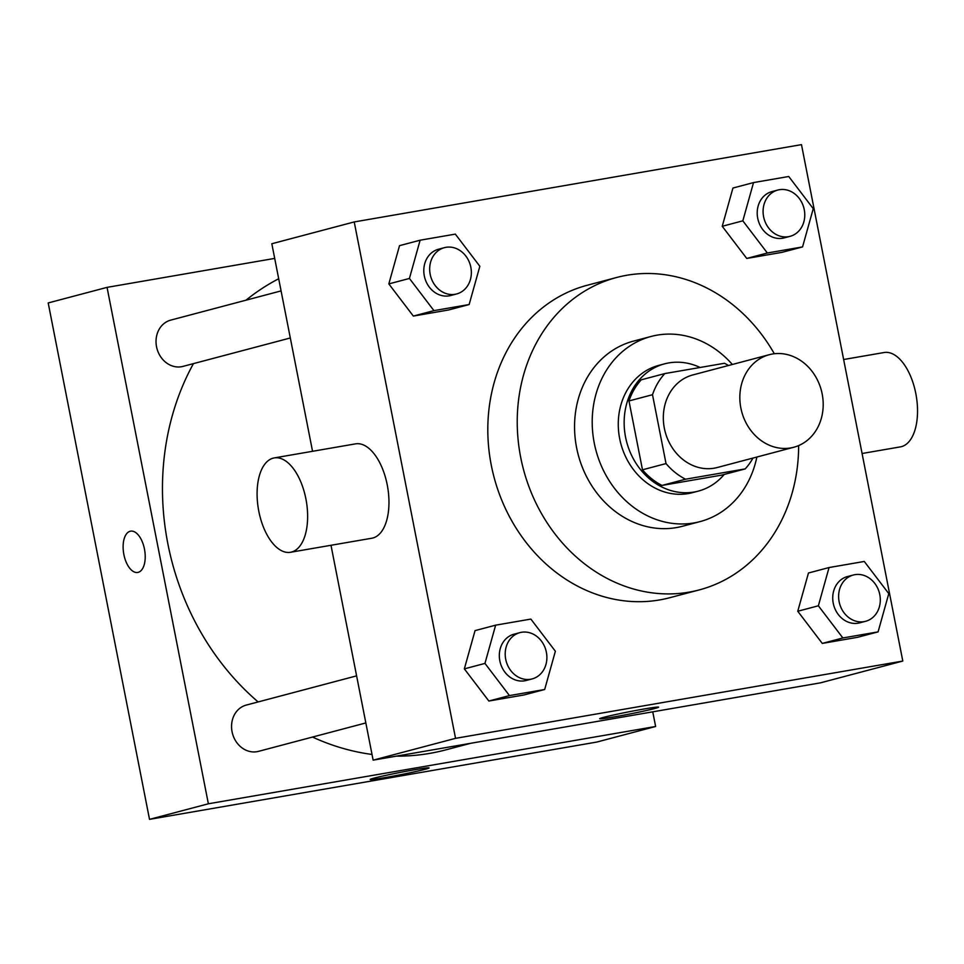 <?xml version="1.0" encoding="UTF-8"?>
<svg xmlns="http://www.w3.org/2000/svg" width="964" height="964" viewBox="0 0 964 964"><rect width="100%" height="100%" fill="white"/><g stroke="black" fill="none" stroke-linecap="round" stroke-linejoin="round"><path stroke-width="1.45" d="M740.858 408.013A47.875 41.223 -104.8 0 1 769.26 354.704A47.875 41.223 -104.8 0 1 821.364 390.432A47.875 41.223 -104.8 0 1 793.77 447.26A47.875 41.223 -104.8 0 1 740.858 408.013M793.77 447.26L717.264 467.516A47.875 41.223 -104.8 0 1 664.353 428.269A47.875 41.223 -104.8 0 1 692.755 374.96L769.26 354.704M745.196 468.902L721.65 475.132L662.003 485.434L685.549 479.204L745.196 468.902A64.299 55.358 -104.8 0 0 752.98 458.057M662.003 485.434A64.299 55.358 -104.8 0 1 642.482 469.805L628.974 400.94L652.508 394.71A64.299 55.358 -104.8 0 1 664.823 373.574L724.47 363.271A64.299 55.358 -104.8 0 1 728.483 365.501M652.508 394.71L666.028 463.576A64.299 55.358 -104.8 0 0 685.549 479.204M628.974 400.94A64.299 55.358 -104.8 0 1 641.289 379.804L664.823 373.574M642.482 469.805L666.028 463.576M700.093 367.477A65.829 56.683 75.2 0 0 668.811 362.922A65.829 56.683 75.2 0 0 664.618 363.826A65.829 56.683 75.2 0 0 626.672 441.97A65.829 56.683 75.2 0 0 698.322 491.11A65.829 56.683 75.2 0 0 724.205 474.457M698.322 491.11L692.429 492.664A65.829 56.683 -104.8 0 1 619.683 438.692A65.829 56.683 -104.8 0 1 658.737 365.392L664.618 363.826M732.351 364.476A95.749 82.446 75.2 0 0 657.159 335.135A95.749 82.446 75.2 0 0 651.074 336.46A95.749 82.446 75.2 0 0 595.885 450.128A95.749 82.446 75.2 0 0 700.093 521.596A95.749 82.446 75.2 0 0 756.861 457.032M651.074 336.46L633.42 341.136A95.749 82.446 75.2 0 0 578.231 454.803A95.749 82.446 75.2 0 0 682.44 526.272L700.093 521.596M774.321 353.752A161.578 139.117 75.2 0 0 626.841 275.258A161.578 139.117 75.2 0 0 616.574 277.499A161.578 139.117 75.2 0 0 523.44 469.311A161.578 139.117 75.2 0 0 699.286 589.908A161.578 139.117 75.2 0 0 798.638 445.597M699.286 589.908L669.86 597.692A161.578 139.117 -104.8 0 1 491.279 465.202A161.578 139.117 -104.8 0 1 587.148 285.284L616.574 277.499M753.535 182.582L732.929 188.04L722.241 226.287L746.751 258.448L781.961 252.363L802.554 246.917L813.255 208.658L788.745 176.496L753.535 182.582L742.834 220.828L767.344 253.002L802.554 246.917M829.052 567.543L808.459 573.002L797.758 611.248L822.28 643.41L857.49 637.325L878.084 631.878L888.784 593.619L864.274 561.458L829.052 567.543L818.364 605.79L842.873 637.963L878.084 631.878M902.798 661.051L801.482 144.636L354.222 221.937L455.538 738.34L902.798 661.051L820.4 682.861L373.14 760.15L455.538 738.34M420.123 240.205L399.518 245.651L388.829 283.91L413.339 316.072L448.549 309.986L469.143 304.54L479.843 266.281L455.333 234.119L420.123 240.205L409.423 278.451L433.933 310.625L469.143 304.54M495.641 625.166L475.047 630.613L464.347 668.871L488.869 701.033L524.079 694.948L544.672 689.501L555.372 651.242L530.863 619.081L495.641 625.166L484.952 663.413L509.462 695.586L544.672 689.501M312.553 451.297L271.824 243.747L354.222 221.937M330.989 545.275L373.14 760.15M603.645 717.349A30.017 1.157 -11.1 0 1 636.674 710.323A30.017 1.157 -11.1 0 1 658.605 707.166A30.017 1.157 -11.1 0 1 629.359 714.071A30.017 1.157 -11.1 0 1 599.68 718.722A30.017 1.157 -11.1 0 1 603.645 717.349M274.21 457.924L355.523 443.862A47.875 24.281 80.2 0 1 387.612 486.904A47.875 24.281 80.2 0 1 371.839 538.225L290.513 552.276A47.875 24.281 80.2 0 1 258.822 511.33A47.875 24.281 80.2 0 1 274.21 457.924A47.875 24.281 80.2 0 1 306.287 500.967A47.875 24.281 80.2 0 1 290.513 552.276M862.069 453.502L900.412 446.874A47.875 24.281 -99.8 0 0 915.8 393.469A47.875 24.281 -99.8 0 0 884.109 352.523L843.633 359.512M258.123 701.937A251.351 216.418 -104.8 0 1 167.869 543.817A251.351 216.418 -104.8 0 1 193.427 363.633M245.989 300.19A251.351 216.418 -104.8 0 1 278.692 278.753M470.54 743.328L445.669 749.908A251.351 216.418 -104.8 0 1 396.385 756.138M372.02 754.451A251.351 216.418 -104.8 0 1 312.541 737.062M356.608 675.86L246.266 705.082A23.943 20.606 75.2 0 0 232.469 733.496A23.943 20.606 75.2 0 0 258.521 751.354L365.85 722.94M290.321 337.978L182.991 366.392A23.943 20.606 -104.8 0 1 156.542 346.775A23.943 20.606 -104.8 0 1 170.736 320.12L281.078 290.899M274.704 258.4L107.052 287.368L208.369 803.783L655.628 726.482L652.749 711.842M655.628 726.482L596.776 742.063L149.516 819.364L48.2 302.949L107.052 287.368M149.516 819.364L208.369 803.783M374.128 778.105A30.017 1.157 -11.1 0 1 407.157 771.092A30.017 1.157 -11.1 0 1 429.088 767.922A30.017 1.157 -11.1 0 1 399.855 774.839A30.017 1.157 -11.1 0 1 370.176 779.478A30.017 1.157 -11.1 0 1 374.128 778.105M137.744 572.447A20.943 10.628 80.2 0 1 123.874 554.529A20.943 10.628 80.2 0 1 130.598 531.164A20.943 10.628 80.2 0 1 144.636 549.998A20.943 10.628 80.2 0 1 137.732 572.447A20.943 10.628 80.2 0 1 123.874 554.529A20.943 10.628 80.2 0 1 130.61 531.164M532.176 678.909L526.284 680.464A23.943 20.606 -104.8 0 1 499.834 660.846A23.943 20.606 -104.8 0 1 514.029 634.192L519.921 632.625A23.943 20.606 -104.8 0 1 545.973 650.495A23.943 20.606 -104.8 0 1 532.176 678.909A23.943 20.606 -104.8 0 1 505.714 659.28A23.943 20.606 -104.8 0 1 519.921 632.625M475.047 630.613L464.347 668.871L484.952 663.413M464.347 668.871L488.869 701.033L509.462 695.586M488.869 701.033L524.079 694.948M865.588 621.298L859.695 622.852A23.943 20.606 -104.8 0 1 833.245 603.223A23.943 20.606 -104.8 0 1 847.44 576.568L853.333 575.014A23.943 20.606 -104.8 0 1 879.385 592.872A23.943 20.606 -104.8 0 1 865.588 621.298A23.943 20.606 -104.8 0 1 839.126 601.669A23.943 20.606 -104.8 0 1 853.333 575.014M808.459 573.002L797.758 611.248L818.364 605.79M797.758 611.248L822.28 643.41L842.873 637.963M822.28 643.41L857.49 637.325M456.647 293.948L450.766 295.502A23.943 20.606 -104.8 0 1 424.305 275.885A23.943 20.606 -104.8 0 1 438.512 249.23L444.392 247.664A23.943 20.606 -104.8 0 1 470.444 265.534A23.943 20.606 -104.8 0 1 456.647 293.948A23.943 20.606 -104.8 0 1 430.185 274.318A23.943 20.606 -104.8 0 1 444.392 247.664M399.518 245.651L388.829 283.91L409.423 278.451M388.829 283.91L413.339 316.072L433.933 310.625M413.339 316.072L448.549 309.986M790.058 236.337L784.178 237.891A23.943 20.606 -104.8 0 1 757.716 218.262A23.943 20.606 -104.8 0 1 771.923 191.607L777.803 190.053A23.943 20.606 -104.8 0 1 803.856 207.911A23.943 20.606 -104.8 0 1 790.058 236.337A23.943 20.606 -104.8 0 1 763.596 216.707A23.943 20.606 -104.8 0 1 777.803 190.053M732.929 188.04L722.241 226.287L742.834 220.828M722.241 226.287L746.751 258.448L767.344 253.002M746.751 258.448L781.961 252.363"/></g></svg>
